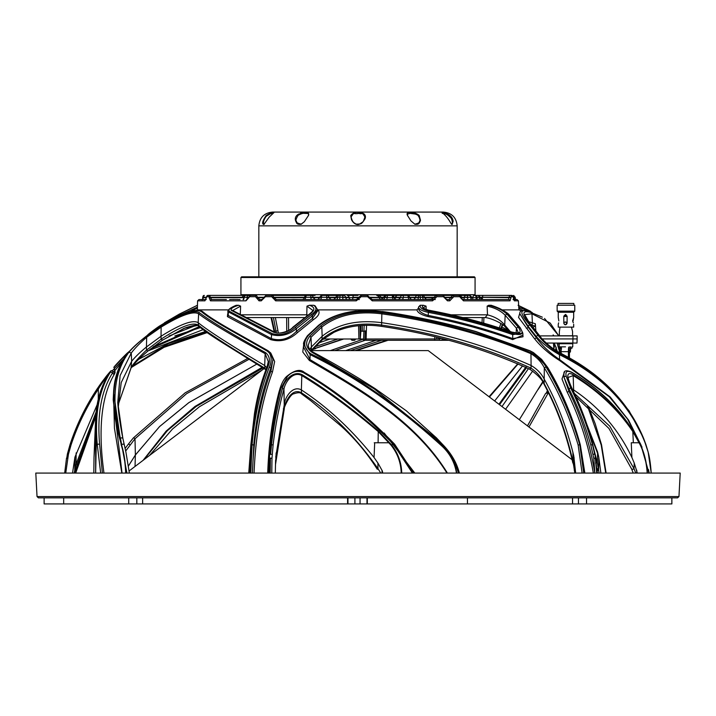 <?xml version="1.0" encoding="UTF-8"?>
<svg xmlns="http://www.w3.org/2000/svg" width="716" height="716" viewBox="0 0 716 716"><rect width="100%" height="100%" fill="white"/><g stroke="black" fill="none" stroke-linecap="round" stroke-linejoin="round"><path stroke-width="1.07" d="M264.07 368.579L129.131 470.94M311.478 350.607L428.24 350.607L572.138 459.77M473.016 297.292L472.927 297.292A2.067 1.468 -90 0 1 474.395 295.404L511.725 295.404A1.378 1.334 90 0 1 513.059 296.71L511.278 296.71L510.025 300.836L463.458 300.836L459.797 296.71L453.64 296.71L449.791 300.836L447.482 300.836L443.49 296.71L436.778 296.71L432.58 300.836L372.275 300.836L367.657 296.71L361.097 296.71L356.3 300.836L275.642 300.836L271.829 296.71L265.332 296.71L261.259 300.836L259.04 300.836L255.585 296.71A1.378 0.877 -90 0 1 256.462 295.404L257.554 297.292L256.149 297.337M472.202 297.74L470.081 295.404L376.741 295.404C378.558 296.173 379.247 296.809 378.8 297.292L381.198 297.292L382.281 299.306M358.913 297.292L352.907 297.292A2.067 1.002 -90 0 1 353.901 295.404L358 295.404M241.623 295.404L240.934 294.715L475.066 294.715L474.377 295.404A2.067 1.844 90 0 1 476.23 297.292L476.042 299.539M240.934 277.504L241.623 276.815L474.377 276.815L475.066 277.504L240.934 277.504L240.934 294.715M272.608 212.079L443.392 212.079C451.751 212.894 456.343 217.485 457.166 225.853L258.834 225.853C259.657 217.485 264.24 212.894 272.608 212.079M258.834 276.815L258.834 225.853M409.722 213.359L410.438 213.35M412.667 213.493L413.141 213.547M415.012 213.932L417.303 214.907M445.101 213.762L447.76 214.863M449.675 216.295L450.874 217.718M452.199 221.128L452.252 221.736M447.294 213.833L444.439 212.804M443.088 212.545L442.318 212.491M442.058 212.589L442.452 212.491C448.959 213.708 452.521 216.644 453.13 221.298L452.136 224.511C451.223 225.039 448.887 217.619 442.058 212.616L442.291 213.458M451.635 224.18L451.814 223.974C452.78 222.9 452.512 220.877 451.008 217.915C443.338 210.96 445.916 214.863 442.935 213.368M414.662 224.144C418.171 223.517 419.755 222.569 419.415 221.298C420.963 221.745 418.994 214.057 415.575 214.111L410.017 213.35L407.449 214.182L407.538 215.534M409.865 212.5C413.624 212.348 416.73 213.341 419.2 215.471L420.507 220.268C418.941 224.726 418.09 224.296 414.904 224.251L410.921 220.868L407.449 215.346C406.518 213.35 407.323 212.401 409.865 212.5M351.117 216.814L351.117 216.984C351.932 220.609 353.283 222.757 355.163 223.437C355.064 224.117 356.631 224.287 359.862 223.938L362.43 222.13C363.03 222.202 363.844 220.483 364.883 216.984C361.643 211.309 362.636 214.702 358.886 213.368C352.093 214.657 355.145 211.283 351.117 216.814M358.949 212.509C366.556 212.634 365.939 217.682 364.632 219.499C360.927 224.878 361.616 223.141 358.546 224.493C355.825 224.833 353.48 223.267 351.511 219.785L350.733 215.597C352.487 213.037 355.226 212.008 358.949 212.509M308.417 215.668L308.551 214.182C309.285 213.672 307.952 213.404 304.551 213.386C303.101 213.091 300.935 213.744 298.053 215.355C295.905 219.006 295.413 220.984 296.585 221.298C296.075 222.434 297.659 223.383 301.338 224.144M297.543 214.773C305.723 211.417 309.393 211.605 308.551 215.346L304.336 221.727L301.096 224.251C298.33 224.627 296.737 223.983 296.308 222.3C294.634 219.409 295.046 216.894 297.543 214.773M273.065 213.368C269.932 214.352 272.859 212.204 266.62 216.026L265.833 216.805C263.443 220.591 262.897 222.98 264.186 223.974L264.365 224.18M266.155 215.516C270.738 212.795 273.333 211.829 273.942 212.616L269.207 217.109L263.864 224.511C261.689 224.01 262.45 221.011 266.155 215.516M267.104 215.623L267.578 215.283M304.685 212.527L303.808 212.598M302.098 212.849L301.597 212.956M300.854 213.144L300.111 213.386M298.751 213.977L298.286 214.254M297.203 215.069L296.719 215.561M295.762 221.19L297.588 223.741M249.168 359.217L186.616 393.675L135.002 438.765L135.378 454.964L159.579 426.557L188.836 402.625L256.901 364.041L188.836 402.652L159.561 426.593L135.369 455.027L128.477 465.955M148.239 350.777L203.058 329.673M205.501 331.499L168.502 343.528L138.725 359.316M143.075 460.361L166.175 431.077L194.994 406.446L262.128 367.344M366.091 339.975L334.784 350.607M330.38 350.607L363.656 339.026M95.747 416.605L75.708 473.07L78.205 463.073L95.738 416.775M574.438 393.478L609.79 426.217L634.009 468.667A1.378 0.609 160.2 0 1 632.64 469.302A1.378 0.609 160.2 0 1 631.646 469.061A1.378 0.609 160.2 0 1 631.637 469.034A1.378 0.609 160.2 0 1 631.619 468.846M647.192 473.07C646.503 462.536 644.185 453.174 640.256 445.003L632.828 431.587L633.329 442.774L631.252 442.774L631.915 457.515L634.233 463.028L634.009 468.667L635.736 473.07M636.676 473.07L636.793 470.215M634.233 463.028L637.33 473.07M633.991 468.613A1.378 0.609 160.2 0 1 632.622 469.248A1.378 0.609 160.2 0 1 631.628 469.007L608.94 428.454L575.986 396.825M573.57 391.643L573.623 389.925M597.055 473.07L595.336 458.088L596.723 473.07M595.229 458.07L596.285 465.633M595.336 458.088L593.779 458.276L590.789 445.003C585.079 425.009 577.812 406.312 568.996 388.904L564.02 377.287L568.925 391.321A1.378 0.519 -26 0 1 567.135 392.01L561.988 378.952L564.539 371.944M631.915 457.515C618.651 429.627 599.22 407.1 573.632 389.925L573.176 375.569L568.227 377.43C568.101 378.871 569.381 382.595 572.084 388.555C581.276 407.458 588.176 426.19 592.803 444.734L592.535 444.645C587.389 424.624 580.479 405.874 571.78 388.394C567.931 381.118 564.593 369.877 573.265 374.799L573.176 375.578C598.209 390.918 618.087 409.588 632.828 431.587L633.329 442.774L639.173 442.774L633.329 442.774L639.173 442.774L632.828 431.587A1.378 0.886 146.6 0 0 632.89 431.148L640.364 444.645C644.337 452.933 646.673 462.402 647.38 473.07M571.78 388.394L571.878 389.083L571.78 388.394M640.256 445.003A1.378 0.716 154.8 0 0 640.364 444.645L640.82 444.645A1.378 0.779 -25.7 0 0 640.784 444.484L648.973 473.07L640.82 444.645C625.596 414.698 602.666 390.676 572.039 372.597C567.009 370.091 565.085 371.407 566.267 376.518L570.786 388.215C579.584 405.721 586.798 424.534 592.418 444.645L594.889 454.15L592.803 444.734M597.314 473.07L594.889 454.159L593.045 454.329L594.629 454.087L592.535 444.645L590.789 445.003M570.786 388.215A1.378 0.528 153.6 0 0 568.996 388.904L568.925 391.321C581.285 416.381 589.93 443.634 594.844 473.07L593.779 458.276M566.267 376.518A1.378 0.993 168.8 0 0 564.02 377.287L563.877 373.466M573.265 374.799C598.299 390.238 618.177 409.015 632.89 431.148M573.632 389.925L572.388 389.173M593.349 473.07C588.203 443.866 579.459 416.846 567.135 392.01M310.851 350.652L322.03 339.133C337.218 326.55 357.06 321.86 381.565 325.082C435.418 333.03 485.233 347.376 531.039 368.149L531.039 368.14C536.964 372.141 541.332 377.278 544.151 383.543L544.321 367.818C541.341 361.938 536.839 357.212 530.825 353.65C484.786 334.587 435.051 321.305 381.61 313.814C357.123 310.753 337.191 315.165 321.815 327.033L311.012 337.245L308.283 345.21C308.596 348.343 310.055 350.58 312.641 351.932L312.641 351.932C326.612 359.334 342.087 368.176 359.074 378.46L375.112 388.618L406.303 410.787L436.474 437.897L435.82 438.362L374.316 388.931L311.791 352.165L312.641 351.932M321.171 340.181L322.03 339.133L322.146 336.252L311.388 346.974L311.012 337.245L309.804 336.234L320.723 325.968C336.439 314.029 356.828 309.589 381.888 312.668C435.274 320.213 484.965 333.575 530.941 352.746L531.102 365.518C485.251 344.897 435.4 330.613 381.547 322.665C357.168 319.542 337.37 324.071 322.155 336.26L321.815 327.033L320.723 325.968M574.33 468.846L573.131 462.849M575.664 473.07L573.749 455.761C566.795 427.416 556.86 401.703 543.936 378.621C541.09 373.206 536.812 368.838 531.102 365.518L531.039 368.14L529.733 369.009M544.142 383.552L544.366 384.313L544.142 383.552C557.066 407.35 566.768 433.771 573.23 462.813L572.863 452.047M573.248 462.661L574.814 473.07M574.295 468.613L574.33 470.582M574.035 457.363L575.011 473.07M584.542 473.07L579.969 444.645C572.048 416.077 561.183 390.301 547.364 367.326L533.42 352.764L530.064 351.001L476.149 331.812C445.442 322.97 414.125 316.248 382.201 311.639C356.47 308.48 335.491 313.008 319.282 325.234L308.283 335.571C302.877 342.355 303.691 348.423 310.726 353.767A1.378 0.77 118.4 0 0 310.118 354.671L303.656 344.423L303.521 347.027L309.965 359.593A1.378 0.761 -60.7 0 1 309.366 360.47L302.779 352.012L303.987 342.159M547.364 367.326A1.378 0.653 -30.5 0 1 547.731 367.523L541.618 359.396L533.411 352.576L529.885 350.724A1.378 0.537 -66.7 0 1 530.064 351.001M458.428 473.07C455.394 462.223 449.818 452.754 441.7 444.645L435.82 438.362M311.791 352.165C305.669 347.484 305.007 342.176 309.804 336.234M311.388 346.974L309.76 349.426M530.941 352.746C537.537 356.228 542.576 360.989 546.057 367.004L544.33 367.827C558.31 390.694 569.578 416.417 578.134 445.003L582.108 473.07M546.057 367.004C560.002 390.023 571.225 415.906 579.727 444.645L583.746 473.07M310.726 353.767C354.662 375.175 398.123 405.462 441.092 444.645C449.755 452.396 454.973 461.865 456.754 473.07L456.459 473.07C454.651 461.963 449.406 452.61 440.725 445.003C397.729 406.106 354.196 375.998 310.118 354.671L309.965 359.593C354.599 386.166 413.696 418.242 447.411 473.07M308.283 335.571A1.378 0.868 -137.7 0 0 307.459 335.723L307.459 335.723C304.327 340.395 303.056 343.295 303.656 344.423L303.656 344.423M446.954 473.07C413.177 418.824 354.304 386.998 309.366 360.47M270.2 473.07L270.388 458.088L271.982 458.276L271.794 473.07M382.058 473.07L382.004 470.26M276.134 452.924L275.562 464.156L284.297 408.147C285.407 401.184 292.155 387.553 301.481 392.824L301.481 392.824C330.183 411.521 355.673 436.778 377.95 468.613L380.778 473.07M374.692 442.774L374.056 457.515L378.164 463.44L382.362 471.003L382.72 473.07M275.311 473.07L275.588 460.066M283.357 408.773L284.35 408.433C283.339 408.773 289.882 394.042 293.757 393.827C297.928 392.35 300.514 392.359 301.525 393.872L310.914 400.835L341.147 426.127C354.868 438.523 366.914 452.897 377.278 469.257L378.155 468.953M374.056 457.515C351.798 429.627 327.57 407.1 301.382 389.925L301.525 393.872M377.95 468.613L377.278 469.257M275.562 464.156L284.35 408.433M284.297 408.147L283.957 389.101C279.088 406.491 275.472 425.125 273.1 445.003L271.982 458.276L269.422 458.267L270.353 444.958L271.328 444.645L270.63 454.087L271.516 444.645C273.888 424.624 277.522 405.874 282.435 388.394L283.957 389.065C285.084 382.29 292.996 370.727 301.803 375.569L302.349 374.799C327.534 390.238 352.961 409.015 378.63 431.148L391.357 444.645C397.98 452.933 401.434 462.402 401.73 473.07M412.425 473.07L393.737 444.645C364.811 414.698 334.64 390.676 303.244 372.597C297.417 370.091 292.137 371.407 287.393 376.518A1.378 0.483 -136.2 0 0 286.704 376.401C284.037 378.853 281.8 382.917 279.992 388.6L279.992 388.6C275.186 406.124 271.973 424.91 270.353 444.958L269.663 454.32L272.223 454.329L269.663 454.32L269.27 461.086L269.422 458.267L270.388 458.088L269.646 473.07M287.393 376.518L280.985 388.215A1.378 0.698 -164.1 0 0 279.992 388.6M280.985 388.215C276.17 405.721 272.957 424.534 271.328 444.645L273.1 445.003M282.435 388.394C283.84 381.118 293.068 369.877 302.349 374.799M401.211 473.07C400.915 462.536 397.47 453.174 390.891 445.003L378.236 431.587L378.111 442.774L374.244 442.774M389.083 442.774L378.111 442.774L389.083 442.774M378.63 431.148L378.236 431.587C352.487 409.588 327.015 390.918 301.803 375.578L301.382 389.925C293.086 385.298 285.657 396.315 284.574 402.831L275.741 457.121M279.061 392.01A1.378 0.689 15.7 0 1 278.98 392.01L279.643 389.862M384.17 433.001L414.815 473.07M268.688 473.07L269.27 461.095L268.661 473.07M269.064 465.239L268.885 468.416M267.712 473.07C268.733 443.866 272.483 416.846 278.98 392.01M118.176 404.728L131.359 366.932C134.894 361.902 139.942 356.291 146.511 350.097L161.109 339.133C180.53 326.55 192.935 321.86 198.314 325.082C208.096 333.03 230.266 347.376 264.813 368.149L266.092 369.384M198.332 325.279L184.128 328.295L162.487 340.181L147.872 351.073C140.488 357.266 134.885 362.842 131.046 367.8L131.637 361.294M131.359 366.932L131.046 367.8L131.359 366.932M146.511 350.106L147.854 351.091L162.487 340.181L161.109 339.133L161.037 336.252L146.449 346.974L146.664 337.245C139.906 343.089 134.769 348.361 131.252 353.069L120.127 375.551L117.764 402.517L122.919 438.765A1.378 0.922 -10.3 0 0 122.91 438.586L122.91 438.586A1.378 0.922 -10.3 0 0 121.926 437.897A1.378 0.922 -10.3 0 0 120.485 438.362C110.953 401.112 113.79 372.383 129.005 352.165L131.252 353.069L131.654 361.276L121.201 382.595L118.167 408.013M266.746 367.738L264.696 365.518L265.099 369.232L265.905 369.868M250.779 473.07L252.086 444.645C254.627 416.077 260.356 390.301 269.279 367.326C271.785 361.741 271.749 356.881 269.171 352.764A1.378 1.02 -39.3 0 1 270.612 352.872L268.151 350.795A1.378 0.94 -60.1 0 1 268.518 351.78M269.171 352.764L267.086 351.001L233.291 331.812C217.458 322.97 206.843 316.248 201.456 311.639C195.916 308.48 182.777 313.008 162.04 325.234L147.075 335.571C138.331 342.355 131.744 348.423 127.305 353.767C111.374 375.175 109.414 405.462 121.425 444.645C123.957 452.396 125.425 461.865 125.819 473.07M272.912 360.282L270.827 368.149C262.002 391.025 256.319 416.64 253.777 445.003L252.417 473.07C253.795 434.907 259.962 400.915 270.952 371.112L272.877 359.7M269.279 367.326A1.378 0.788 22.5 0 1 270.827 368.149L270.952 371.112A1.378 0.779 -158 0 0 272.492 371.917C261.662 401.56 255.523 435.274 254.073 473.07M126.911 473.07L120.485 438.362M129.005 352.165C132.952 347.484 138.743 342.176 146.377 336.234L146.655 337.245L161.27 327.033C180.862 315.165 193.32 310.753 198.627 313.814C208.267 321.305 230.436 334.587 265.144 353.65L265.743 352.746C269.789 356.228 270.469 360.989 267.784 367.004L266.916 367.827M146.449 346.974C139.978 352.308 135.038 357.078 131.654 361.276M146.377 336.234L161.154 325.968C181.22 314.029 193.973 309.589 199.406 312.668C209.009 320.213 231.116 333.575 265.743 352.746M267.784 367.004C258.888 390.023 253.536 415.906 251.728 444.645L250.842 444.949L254.475 413.517C257.098 396.906 261.233 381.53 266.889 367.389L268.294 361.526L265.144 353.65L264.696 365.518C230.131 344.897 207.962 330.613 198.171 322.665C192.864 319.542 180.486 324.071 161.037 336.26L161.154 325.968M127.305 353.767A1.378 1.199 -142.5 0 0 127.18 353.901L127.18 353.901C118.793 364.918 114.265 377.726 113.593 392.314L113.209 399.761L122.042 473.07M125.658 473.07C125.246 461.963 123.761 452.61 121.201 445.003L113.593 392.314M147.075 335.571L147.093 335.553C134.098 345.774 131.484 349.068 127.18 353.901M270.836 353.158L274.658 361.508L272.492 371.917M253.777 445.003L251.728 444.645L249.615 473.07M248.756 473.07L250.842 444.949L248.747 473.07M121.827 473.07L114.444 428.266L113.531 393.514M66.767 458.124L67.367 454.105L68.423 454.329L65.756 473.07M66.525 458.07L67.581 458.276L66.525 458.088L64.673 473.07M67.725 454.186L70.025 444.645C76.621 424.624 85.786 405.874 97.519 388.394C102.236 381.118 111.284 369.877 108.331 374.799C98.871 390.238 94.709 409.015 95.863 431.148L96.257 444.645L95.649 473.07L95.676 431.587L94.011 457.515L95.649 418.269L100.383 392.091M96.034 442.774L95.094 442.774L96.034 442.774M95.863 431.148A1.378 1.056 176.6 0 0 95.676 431.587L95.649 418.269C96.454 401.748 100.652 387.302 108.241 374.924L108.689 374.325M108.098 375.578L108.331 374.799L108.098 375.578C110.694 370.727 102.307 382.29 98.369 389.065L98.352 389.083C86.734 406.491 77.623 425.125 71.036 445.003L68.423 454.329L67.376 454.087L70.016 444.645L67.376 454.087M97.519 388.394L98.361 389.101L98.244 399.474M100.679 473.07L97.269 444.645C94.61 414.698 98.898 390.676 110.121 372.597C111.544 370.091 110.21 371.407 106.093 376.518L97.609 388.206C85.848 405.721 76.648 424.534 70.016 444.645L71.036 445.003M113.441 373.994L115.106 372.257L113.226 371.559L112.403 373.134C101.269 390.999 97.018 414.824 99.649 444.591L102.388 473.07M106.093 376.518A1.378 0.698 -141.7 0 1 106.111 376.5L97.609 388.206C85.839 405.739 76.639 424.552 70.016 444.645L70.025 444.645M115.025 372.302L114.667 373.68C101.403 395.617 97.841 428.75 103.981 473.07M110.121 372.597A1.378 1.163 32.2 0 1 112.403 373.134A1.378 1.172 -147.6 0 0 114.667 373.68M75.108 468.756L76.164 468.989L75.108 473.07L75.735 470.788L74.741 470.519L76.057 464.013L77.247 464.407L76.2 468.846L75.135 468.613L76.2 468.846L77.247 464.407L95.837 415.423L77.247 464.407M74.187 473.07L74.741 470.519M72.531 473.07L74.938 457.121L74.768 470.394L75.762 470.663L76.2 468.846M76.129 452.924L76.057 464.013M97.206 404.513L74.938 457.121M76.093 464.156L96.15 411.915M94.011 457.515L93.805 473.07M247.825 358.385L185.149 392.833L133.337 437.959A1.378 0.456 39.3 0 1 135.002 438.765L125.667 451.044M113.808 367.326L127.681 352.764A1.378 0.868 48.1 0 1 127.725 352.72L127.725 352.72A1.378 0.868 48.1 0 1 128.271 352.576M127.681 352.764L129.757 351.001M115.195 371.917L114.479 371.112L121.854 362.028M123.716 358.877L112.385 370.718M129.847 350.912L127.725 352.72C126.732 353.391 116.645 363.594 113.799 367.335L114.515 368.149L114.479 371.112L113.638 372.123M135.378 454.964L128.477 465.91M355.181 350.607L386.765 340.306M345.73 350.607L376.043 340.306M381.628 340.306L350.312 350.607M501.988 406.545L528.444 368.624M526.537 367.729L499.535 404.692M526.493 367.8L525.929 366.932M522.555 365.903L494.64 400.978L522.537 365.903M498.927 404.227L525.678 367.335M518.098 363.934L489.44 397.031M520.496 375.291L526.278 367.612M538.11 389.522L542.952 382.299M548.384 392.735L528.954 427.005M547.731 392.824L545.547 393.531L548.071 392.091M527.504 425.913L545.547 393.531M547.767 392.091L547.794 391.536M527.432 425.85L533.805 414.761M546.505 392.475L547.418 390.775M529.5 311.639A1.378 1.217 -72 0 0 529.312 311.558L529.5 311.639C519.145 308.48 519.315 313.008 530.037 325.234L538.199 335.571C543.596 342.355 550.685 348.423 559.473 353.767A1.378 0.725 117.6 0 1 559.438 354.671C549.977 349.39 542.28 343.358 536.338 336.583L528.166 326.308L519.807 313.706L528.122 327.14L536.293 337.585C542.155 345.676 549.915 353.015 559.59 359.593A1.378 0.716 -61.5 0 0 559.536 360.47C549.199 353.964 540.831 346.678 534.44 338.596L518.536 317.403L519.834 313.223M538.199 335.571A1.378 0.949 142.9 0 0 536.338 336.583L536.293 337.585A1.378 0.949 -37 0 1 534.44 338.596M554.73 343.787L553.924 348.611M605.745 473.07L601.207 445.003L587.541 406.178M555.464 350.285L556.234 347.197M559.473 353.767C602.568 375.175 631.387 405.462 645.922 444.645L648.168 452.163L651.211 473.07C650.486 461.963 648.732 452.61 645.93 445.003C631.431 406.106 602.595 375.998 559.438 354.671L559.59 359.593L610.139 396.941L628.558 420.095L642.028 447.196M651.211 473.07C650.602 464.156 649.582 457.184 648.168 452.163L643.612 438.362C628.066 401.112 599.677 372.383 558.435 352.165L557.934 351.887M558.435 352.165C550.702 347.484 544.5 342.176 539.837 336.234L531.809 325.968C521.454 314.029 521.302 309.589 531.353 312.668L542.343 317.179M648.49 469.544L649.215 473.07M649.152 473.07L648.651 470.627M640.999 444.94L627.502 419.039L609.298 396.762L559.536 360.47M202.941 296.71A1.378 1.334 90 0 1 204.275 295.404L203.138 297.292L206.36 297.247M205.483 297.65L206.324 297.579L205.671 299.736L206.244 299.539M202.189 299.879L203.138 297.292M395.044 297.292L400.566 297.292A2.067 2.067 -90 0 1 402.616 295.404L396.995 295.404L395.044 297.292L393.979 297.292L391.921 295.404A2.067 2.067 90 0 1 393.979 297.292L392.457 297.292L393.979 297.292M379.229 295.404L381.198 297.292L383.418 297.292L381.377 299.539M368.445 297.65L369.393 297.65M371.174 299.539L373.6 299.539M359.011 297.65L361.07 295.404L367.577 295.404L369.366 297.292M353.829 338.999L354.107 340.306A1.378 1.378 90 0 0 355.476 338.999M354.107 340.306L352.478 340.306L352.344 338.999M351.082 338.999L352.478 340.306A1.378 1.378 -90 0 1 351.1 338.999M149.984 349.363L151.461 348.406A1.378 1.101 55.9 0 1 151.255 348.549M151.461 348.406L199.862 327.051M393.147 299.539L392.484 297.65L394.006 297.65L396.064 299.539L394.006 297.65L395.008 297.65L394.516 298.84M398.508 299.539L400.53 297.65L403.296 297.65L402.643 299.539M395.008 297.65L400.53 297.65M413.767 299.539L415.566 297.65L403.323 297.292A2.067 0.707 90 0 0 402.616 295.404L407.431 295.404A2.067 0.788 90 0 1 408.21 297.292L411.011 297.65M407.431 295.404A2.067 2.05 -90 0 1 409.471 297.292L415.593 297.292A2.067 2.041 -90 0 1 417.625 295.404L422.297 295.404A2.067 2.005 -90 0 1 424.302 297.292L418.565 297.292L417.947 299.539M365.303 330.81A1.378 0.465 -178.1 0 1 365.303 330.819L364.9 338.963A1.378 1.378 -90 0 1 363.522 340.306L364.175 325.332M327.176 299.539L326.603 297.65L328.886 297.65L331.096 299.539M326.603 297.65L335.974 297.65M326.585 297.292L321.52 297.292A2.067 0.573 -90 0 1 322.084 295.404L327.069 295.404A2.067 1.808 90 0 1 328.868 297.292L326.585 297.292A2.067 0.492 -90 0 1 327.069 295.404L338.283 295.404M322.084 295.404A2.067 2.067 0 0 0 320.043 297.185L321.466 297.65L319.989 297.543L317.698 299.539M321.466 297.65L320.705 299.539M311.254 299.539L310.717 297.65L313.116 297.65L315.273 299.539M310.717 297.65L319.971 297.65M264.651 297.337L264.097 297.221L266.128 295.404L311.442 295.404A2.067 1.665 90 0 1 313.098 297.292L310.708 297.292A2.067 0.734 -90 0 1 311.442 295.404L315.058 295.404M304.613 297.167L305.848 297.292A2.067 0.814 -90 0 1 306.663 295.404A2.067 2.067 0 0 0 304.613 297.167L305.123 297.292A2.067 1.539 90 0 1 305.132 297.203M271.829 296.71A1.378 0.743 90 0 1 272.563 295.404L273.87 297.292L305.848 297.292L305.043 299.539M342.651 297.292A2.067 1.092 -90 0 1 343.743 295.404L338.077 295.404L343.743 295.404A2.067 1.844 90 0 1 345.577 297.292L336.037 297.194L337.719 297.65L335.983 297.561L333.602 299.539M337.719 297.65L336.95 299.539M290.875 299.539L293.256 299.44A2.067 1.692 83.1 0 1 293.462 299.539M344.414 297.561L342.445 297.292M328.868 297.292L336.252 297.292A2.067 1.835 90 0 1 336.26 297.167M346.66 299.539L345.586 297.65L358.868 297.65M351.923 299.539L359.387 299.539L351.923 299.539A2.067 1.002 90 0 0 352.916 297.65L349.068 297.65A2.067 1.906 -90 0 0 350.965 299.539L348.298 299.539M353.901 295.404L347.153 295.404A2.067 1.906 90 0 1 349.05 297.292L345.577 297.292M273.494 297.292L276.349 299.539L356.317 299.539L356.3 300.836M343.009 299.539L342.66 297.65M378.03 299.44A2.067 2.058 173.4 0 1 378.281 299.539A2.067 2.058 163.5 0 0 378.021 299.44L379.793 299.539M392.484 297.65L369.581 297.292L372.159 299.539L378.021 299.44M372.275 300.836L372.159 299.539L431.945 299.539L434.048 297.292L436.089 297.337M422.664 297.65L424.302 297.292L422.664 297.65L423.21 299.539L431.318 299.172C432.983 297.972 433.431 297.981 432.67 299.207A2.067 1.736 53 0 0 432.545 299.288L432.169 299.476M431.318 299.172L430.468 299.539A2.067 1.53 72.5 0 1 430.71 299.377M424.337 297.65L426.718 299.539L424.391 297.605M409.507 297.65L411.44 299.539L409.516 297.632M408.899 299.539L408.245 297.65M407.941 295.404L417.625 295.404A2.067 0.949 90 0 1 418.565 297.292L415.566 297.65L418.538 297.65M418.099 295.404L442.757 295.404L444.788 297.292L444.189 297.695M444.824 297.65L446.712 299.539L449.004 299.539L450.803 297.65L444.824 297.65L446.712 299.539A1.378 0.77 90 0 1 447.482 300.836M449.004 299.539L446.712 299.539L449.004 299.539A1.378 0.788 90 0 1 449.791 300.836M453.004 297.337L450.803 297.65L452.977 297.695M427.309 295.404L459.439 295.404A2.067 1.611 -90 0 1 461.041 297.292L464.478 297.292L461.149 297.65M461.31 298.76L461.534 297.605L462.42 299.548M472.623 299.539L472.936 297.65L476.238 297.65M471.003 297.65L472.936 297.65M471.173 299.539L470.654 297.292L467.817 297.292L467.53 299.539M459.797 296.71A1.378 0.877 90 0 0 458.929 295.404L462.554 299.539L508.718 299.539L508.808 297.292L479.747 297.203A2.067 2.067 0 0 0 477.697 295.404A2.067 1.334 90 0 1 479.031 297.292L476.23 297.292M483.39 295.404A2.067 0.877 -90 0 0 482.512 297.292L511.081 297.695M479.827 297.767L482.539 297.65A2.067 0.877 90 0 1 481.707 299.53M511.081 297.337L508.808 297.292L509.962 295.404A1.378 1.316 90 0 1 511.278 296.71M477.984 297.292L478.834 297.292M472.927 297.292L470.958 297.247A2.067 2.067 0 0 0 468.908 295.404A2.067 1.754 90 0 1 470.654 297.292M476.588 295.404L474.395 295.404M513.632 299.682A1.378 1.343 90 0 1 514.365 300.836L513.059 296.71M508.718 299.539A1.378 1.307 90 0 1 510.025 300.836M460.433 297.65L460.907 297.65L460.442 297.695M460.934 297.65L462.554 299.539A1.378 0.904 90 0 1 463.458 300.836M479.595 299.539L479.076 297.65L479.801 297.561L482.315 299.539M461.077 297.65L460.406 297.292M467.817 297.65L464.478 297.292A2.067 1.638 -90 0 1 466.107 295.404L468.908 295.404M463.708 299.539L464.478 297.65L461.543 297.65M452.646 297.292L450.829 297.292L452.816 295.404A1.378 0.823 90 0 1 453.64 296.71M432.795 299.539L435.319 299.539M450.829 297.292L444.788 297.292L442.757 295.404A1.378 0.734 90 0 1 443.49 296.71M444.761 297.292L444.153 297.337M435.713 297.292L434.048 297.292L436.098 295.404A1.378 0.68 90 0 1 436.778 296.71M432.67 299.207L431.739 299.539M433.001 299.252L431.945 299.539A1.378 0.644 90 0 1 432.58 300.836M424.4 297.65L436.053 297.695M380.894 299.539L378.836 297.65L368.445 297.695M384.555 299.539A2.067 0.456 -123.8 0 0 383.883 299.145L384.868 297.292A2.067 2.058 90 0 1 386.917 295.404L391.921 295.404A2.067 0.537 -90 0 1 392.457 297.292M383.883 299.145L382.559 299.539L383.865 299.172A2.067 0.456 -123.8 0 0 383.865 299.172L384.832 297.65M387.329 297.65L386.64 299.539M387.49 295.404L386.917 295.404A2.067 2.067 0 0 0 384.859 297.265L385.441 297.167M385.405 297.525L387.374 297.292L383.418 297.292L385.432 295.404M367.577 295.404L367.657 296.71M369.581 297.292L368.418 297.337M360.309 297.337L358.922 297.238L361.07 295.404L361.097 296.71M356.317 299.539L358.877 297.596L360.255 297.695M276.349 299.539A1.378 0.707 90 0 0 275.642 300.836M304.542 297.65L272.465 297.695M273.87 297.292L272.456 297.337M266.128 295.404A1.378 0.797 90 0 0 265.332 296.71M257.16 297.292L259.89 299.539L262.092 299.539A1.378 0.832 90 0 0 261.259 300.836M264.616 297.623L264.043 297.588L264.607 297.695M259.89 299.539A1.378 0.85 90 0 0 259.04 300.836M264.034 297.65L256.158 297.695M247.208 299.503L247.02 297.292L244.254 297.292L243.18 299.53A2.067 1.45 -139.7 0 0 243.18 299.539L243.055 299.539M244.201 297.65L243.682 299.539M248.631 297.292L247.02 297.292A2.067 1.727 -90 0 1 248.747 295.404L246.018 295.404A2.067 1.772 -90 0 0 244.254 297.292L244.263 297.167M247.011 297.65L248.586 297.614M237.658 299.539L240.048 299.539M233.425 299.539A2.067 0.653 -94 0 0 233.344 299.44L237.694 299.467M288.521 317.564L288.602 330.371M276.322 332.761L273.431 317.564M274.192 330.81L274.872 332.269M229.594 299.539L233.219 299.44M255.585 296.71L249.687 296.71L245.982 300.836L210.459 300.836A1.378 1.271 -90 0 1 211.73 299.539L226.381 299.539M249.687 296.71A1.378 0.931 -90 0 1 250.618 295.404L256.462 295.404M249.07 297.337L246.948 299.539A1.378 0.958 -90 0 0 245.982 300.836M210.459 300.836L209.153 297.695L210.289 297.65L211.73 299.539M209.153 297.695L243.905 297.65M209.161 297.337L208.911 296.71A1.378 1.28 -90 0 1 210.191 295.404L209.895 297.292M208.911 296.71L206.638 296.71A1.378 1.298 -90 0 1 207.935 295.404L210.191 295.404L207.935 295.404L206.315 297.695L203.111 297.65L202.977 299.539M206.638 296.71L206.342 297.337M206.315 297.695L204.928 300.836A1.378 1.316 -90 0 1 205.931 299.574M204.928 300.836L197.589 300.836L198.967 299.539L205.796 299.539M202.655 297.677L203.111 297.65M210.191 295.404L250.618 295.404L248.64 297.23M248.747 295.404A2.067 0.635 90 0 1 249.204 296.03M293.256 299.44L298.572 299.539M305.795 297.65L304.569 297.534L303.548 299.163L302.134 299.539L303.853 299.172A2.067 0.618 55.4 0 0 303.548 299.163L303.548 299.163A2.067 0.618 55.4 0 0 303.45 299.539M323.265 338.999L358.904 338.999L358.564 325.708M359.942 325.583L360.291 338.963L358.904 338.999M360.291 338.963L360.927 330.81A1.378 0.474 -0.5 0 0 362.35 331.24L363.979 331.24A1.378 0.465 -178.1 0 0 365.303 330.819C364.757 339.142 365.464 340.601 363.522 340.306M366.52 325.279L366.127 338.999L364.838 338.963M436.697 337.299L436.688 338.963L366.127 338.999L366.037 340.306L433.986 340.306A1.378 0.814 90 0 0 434.8 338.999L434.818 336.842M436.688 338.963L439.373 338.963A1.378 1.065 90 0 0 440.438 340.306L444.824 339.312M443.965 339.098L440.438 340.306M482.047 322.656L482.262 317.564M514.365 300.836L518.411 300.836L517.033 299.539L513.667 299.539L514.75 299.539L513.453 297.65L515.243 297.668L515.484 299.539M513.3 297.65L515.216 297.695M513.426 297.292L513.649 295.404L515.216 297.301M518.805 308.363L522.868 310.449M529.858 311.737L518.814 307.191M532.248 312.57L518.08 305.276L530.368 311.209A1.378 1.298 124.4 0 1 530.529 311.308L530.529 311.308A1.378 1.298 124.4 0 1 531.057 312.14M501.934 327.033L508.154 330.389M506.946 314.109L505.174 315.246C500.869 310.825 494.872 307.791 487.175 306.144L488.652 305.276C496.707 307.262 502.802 310.207 506.946 314.109L518.169 327.069C522.098 332.519 520.049 334.256 512.003 332.278C485.636 323.086 457.775 315.756 428.428 310.261C422.834 308.641 421.151 306.976 423.389 305.276L426.065 306.126L423.407 307.638M418.52 307.218L418.475 308.22C418.627 311.165 421.903 313.581 428.311 315.461C458.07 321.26 486.218 328.975 512.754 338.614L523.011 336.78L522.814 333.128L512.674 334.623C486.039 325.341 457.918 317.922 428.302 312.373C422.028 311.03 418.779 309.267 418.538 307.083L418.538 307.083M418.547 306.994L420.22 305.276C419.639 307.62 422.404 309.598 428.499 311.209C458.07 316.803 486.155 324.267 512.754 333.602A1.378 0.492 109.6 0 1 512.674 334.623L512.754 338.614A1.378 0.492 -69.9 0 0 512.665 339.617C486.092 330.04 457.909 322.37 428.105 316.615C421.402 314.942 417.661 312.695 416.891 309.885L418.484 308.166M512.754 333.602C521.964 335.858 524.345 333.862 519.905 327.606A1.378 0.993 -39 0 1 520.335 327.874L509.282 314.986A1.378 1.128 -42.4 0 0 508.816 314.709C505.156 311.039 499.267 307.889 491.149 305.276L491.606 305.428M519.905 327.606L508.816 314.709M522.922 335.133L512.665 339.617M428.499 311.209L428.105 316.615M488.652 305.276L491.149 305.276M420.22 305.276L423.389 305.276M518.169 327.069L516.397 328.134L505.174 315.255L504.717 325.055L510.248 331.517M423.407 307.737L423.407 307.692C423.183 308.166 424.865 308.981 428.428 310.144C457.739 315.613 485.546 322.925 511.851 332.081C517.758 333.155 519.852 333.235 518.115 332.322L516.397 328.125M505.129 326.863A2.757 2.237 -41.1 0 1 504.717 325.055C500.77 320.177 495.025 316.776 487.48 314.834L485.18 317.555C491.489 318.119 503.464 324.008 505.138 326.863L508.637 330.962M450.982 314.807L487.48 314.834L487.148 306.144M516.182 333.056L516.397 328.134M309.849 314.109L309.285 314.163C312.087 311.872 313.214 310.574 312.65 310.279L306.976 306.144L309.491 305.276C315.192 307.262 315.309 310.207 309.849 314.109L293.569 327.069C287.59 332.519 280.958 334.256 273.682 332.278L231.134 310.261C230.471 308.641 232.977 306.976 238.661 305.276L240.603 306.126L232.682 310.529M309.285 314.163L292.853 327.221C289.828 331.41 277.602 334.811 274.649 332.152L273.682 332.278M235.833 305.49L236.378 305.276C230.463 307.62 228.073 309.598 229.201 311.209L272.205 333.602C280.609 335.858 288.244 333.862 295.09 327.606L311.245 314.709A1.378 0.85 57.4 0 1 312.337 315.845L296.343 328.671C288.79 334.909 280.511 336.896 271.516 334.623L227.813 311.585L228.225 315.461A1.378 1.271 -59.9 0 1 227.411 316.615L227.697 313.814M229.201 311.209A1.378 1.271 119.5 0 0 228.377 312.373L228.225 315.461L271.355 338.614C280.681 341.317 289.049 338.892 296.451 331.347L312.427 318.45L317.591 311.012L317.519 309.67L312.337 315.845L312.427 318.45A1.378 0.85 -123.1 0 0 313.51 319.578L297.704 332.394C289.586 339.939 280.574 342.346 270.675 339.617L227.411 316.615M272.205 333.602A1.378 1.002 117 0 0 271.516 334.623L271.355 338.614A1.378 0.993 -62.3 0 1 270.675 339.617M295.09 327.606A1.378 0.877 45.4 0 1 296.343 328.671L296.451 331.347A1.378 0.877 -135.1 0 0 297.704 332.394M311.245 314.709C316.57 311.039 317.385 307.889 313.671 305.276L315.121 305.813L317.519 309.67M317.528 309.786L318.11 309.885C320.258 312.803 318.727 316.033 313.51 319.578M309.491 305.276L313.671 305.276M236.378 305.276L238.661 305.276M231.134 310.261L232.27 310.305L274.64 332.152M293.569 327.069L292.853 327.221M306.976 306.144L306.779 314.834L307.907 315.058M306.779 314.834L306.815 315.783M240.603 314.807L306.788 314.807M164.394 322.818L179.304 314.109L197.365 305.276L179.295 314.109L159.373 326.129L178.284 314.709A1.378 0.6 62 0 0 178.257 315.845L169.307 320.929M150.226 333.602C146.207 335.858 148.543 333.862 157.216 327.606L157.26 328.313M147.433 335.804C147.657 335.061 145.778 335.867 157.216 327.606L159.373 326.129M178.284 314.709L197.455 305.276L197.455 307.119L178.257 315.845L178.239 316.365M190.098 311.8L197.419 308.041L197.455 307.119M197.419 308.041L197.446 309.885L196.059 310.529M197.589 300.836L197.455 305.276M199.343 326.585L153.716 346.544A2.757 2.211 -123.4 0 0 153.985 346.249M153.716 346.544L152.938 347.045M169.074 335.992L196.354 325.279M349.873 338.999L351.162 338.963M312.695 349.193L342.767 338.999M337.943 338.999L315.613 346.544A2.757 0.618 -109.7 0 1 315.416 346.249M315.613 346.544L314.906 346.786M318.817 342.883L330.076 338.999M348.925 299.539L350.965 299.539M399.036 297.65L400.262 297.292M363.656 338.999L360.005 338.999M432.536 340.306L448.628 340.306M197.446 309.885L228.511 309.885M318.11 309.885L416.891 309.885M502.31 309.885L518.885 309.885L521.248 310.95M553.915 349.229L553.414 343.054M597.6 468.747L597.914 470.546M519.333 419.701L542.674 381.852M532.722 370.986L505.577 409.275M174.856 335.92L200.48 327.588M206.119 331.947L164.116 346.455L132.281 366.225M149.483 455.501L172.422 429.099L199.415 406.751L261.707 370.369M263.085 367.952L196.202 406.446L167.365 430.683L143.961 459.69M131.288 367.505L163.964 347.278L206.987 332.564M95.738 416.784L78.205 463.073L75.735 473.07M678.965 496.555L680.2 473.07L35.8 473.07L37.035 496.555L678.965 496.555L677.596 497.862L38.404 497.862L37.035 496.555M530.905 324.634L535.21 326.174L535.317 323.739M531.916 325.887L532.364 322.656M535.21 326.174L532.937 327.149M558.802 335.894L550.192 323.068L531.961 313.814L524.631 314.628L529.034 322.227L540.213 336.493C543.453 341.425 555.204 350.759 558.238 351.923C573.319 359.7 586.789 368.418 598.648 378.066L610.891 389.065L629.14 410.895L643.603 438.326A1.378 0.85 -21.5 0 0 643.586 438.29M535.845 330.801L535.326 323.748L528.614 321.681M600.885 473.07L598.791 457.363L598.576 470.394L597.126 470.654M597.591 473.07L597.198 471.54M595.542 463.073L597.332 462.661L599.086 473.07M597.332 462.661L597.6 452.047L576.21 396.995M598.791 457.363L597.6 452.047M596.965 468.828L598.272 468.613M591.47 439.696L597.305 462.813M560.136 352.916L559.473 346.848L560.145 352.925M559.187 345.676L558.319 343.054M553.146 334.9L554.023 335.894L553.164 334.927L553.191 335.894M557.057 343.054L559.867 352.773M557.334 351.431L554.327 343.054M576.989 343.054L577.132 338.928L576.989 343.054L546.335 343.054M539.757 335.894L577.132 335.894L577.132 338.928L542.227 338.928M559.187 345.64L558.328 343.054M598.487 455.761L576.228 397.004M671.877 497.862L671.877 503.921L44.123 503.921L44.123 497.862M63.679 503.921L63.679 497.862L63.679 503.921M128.719 503.921L128.719 497.862M367.317 503.921L367.317 497.862M467.458 503.921L467.458 497.862L467.458 503.921M347.591 503.921L347.591 497.862M142.645 503.921L142.645 497.862M572.558 503.921L572.558 497.862M671.841 503.921L671.841 497.862M586.529 503.921L586.529 497.862M573.31 322.835L572.621 320.92L573.677 317.519L573.086 320.92M573.31 318.996L573.435 318.486M558.292 324.097L558.498 323.355M558.623 322.844L558.274 324.366M572.576 335.759L572.576 331.598L571.475 327.123M568.585 350.545L570.428 350.545L570.446 351.78L569.068 353.158L570.446 351.78L568.567 351.78M561.299 348.218L561.299 349.856L561.299 348.218L560.064 348.218L561.317 348.218L560.789 348.218L560.789 346.911M570.706 348.253L571.153 348.218M569.435 358.054L569.435 353.113M558.274 317.474L558.847 320.92M565.962 314.601L564.763 316.168L565.935 314.593M573.677 324.321L573.677 327.123L558.256 327.123L558.256 324.321M563.805 316.168L565.443 314.521L567.099 316.168L567.099 323.193C565.989 325.324 564.888 325.324 563.805 323.193L563.805 316.168L565.389 314.521M573.677 317.519L573.677 312.248L574.778 311.147L573.677 312.248L558.256 312.248L558.256 317.519M557.155 311.147L557.155 305.222L574.76 305.222L574.778 311.147L557.155 311.147L558.256 312.248M573.82 305.222L573.82 303.432L558.113 303.432L558.113 305.222M560.01 327.123L559.366 331.624M567.099 316.472L563.805 316.472M565.407 321.985L566.902 323.364L565.407 324.742A1.378 1.378 90 0 1 564.029 323.364A1.378 1.378 90 0 1 565.407 321.985A1.378 1.378 90 0 1 566.777 323.364A1.378 1.378 90 0 1 565.407 324.742M568.62 349.856L570.616 349.856L570.625 348.218L571.959 348.218L571.959 346.848M559.08 335.759L572.854 335.759M572.746 346.848L572.746 343.743L559.187 343.743L559.187 346.848L565.506 346.848M570.598 346.848L570.598 348.218L568.773 348.647L568.773 347.135L570.598 346.848M561.425 347.099L561.425 347.546M561.523 348.647L560.064 348.218M568.567 357.553L568.773 348.647M561.156 353.453L561.156 351.663A4.824 0.555 -90 0 1 561.523 347.135L560.064 346.848M568.406 357.463L568.406 351.663A4.824 0.555 -90 0 1 568.773 347.135M135.369 455.027L135.038 466.465M76.818 468.846L76.227 468.738M572.039 372.597A1.378 0.716 -58.3 0 0 571.833 372.284L571.833 372.284C566.642 369.957 563.984 370.369 563.868 373.51M571.833 372.284C602.496 390.354 625.471 414.421 640.784 444.484L640.784 444.484A1.378 0.779 -25.7 0 0 640.677 444.341M381.888 312.668L381.565 326.371C363.889 323.829 347.994 325.825 333.871 332.376L321.923 340.109L311.218 350.921M311.245 350.097L311.379 346.965M578.134 445.003L580.291 444.726C572.37 416.166 561.514 390.435 547.731 367.523M440.725 445.003L442.327 444.144L436.474 437.897M319.282 325.234A1.378 0.859 -128.5 0 0 318.575 325.297L307.459 335.723M382.201 311.639L355.682 311.075C340.574 312.919 328.205 317.662 318.575 325.297M377.878 463.028L377.985 468.667M413.669 473.07L394.614 444.18L390.891 445.003M303.244 372.597A1.378 0.734 -58 0 1 304.21 372.284L304.21 372.284C300.147 368.821 294.312 370.199 286.704 376.401M162.451 340.207L185.22 327.883C200.865 322.755 197.401 326.568 198.726 326.013L198.189 322.656M146.511 350.097L146.458 346.965M267.086 351.001A1.378 0.94 -60.1 0 1 268.151 350.795L234.463 331.714C218.675 322.916 208.168 316.293 202.932 311.836L202.932 311.836A1.378 1.343 -48.3 0 0 201.456 311.639M121.201 445.003A1.378 0.931 165.4 0 1 121.425 444.645L121.792 444.645A1.378 0.913 -13 0 1 123.206 444.144A1.378 0.913 -13 0 1 124.208 444.77L124.208 444.77A1.378 0.913 -13 0 1 124.217 445.003M199.406 312.668L198.627 313.814L198.171 322.665M162.04 325.234A1.378 0.537 -122 0 1 162.067 325.207A1.378 0.537 -122 0 1 162.102 325.189L147.093 335.553M233.291 331.812A1.378 1.146 -60.4 0 1 234.463 331.714M99.649 444.591A1.378 0.922 -3.3 0 0 98.468 444.162A1.378 0.922 -3.3 0 0 97.269 444.645L96.257 444.645A1.378 0.877 179.1 0 0 96.069 445.003M125.076 448.511L128.28 444.224A1.378 0.501 38.3 0 1 130.026 445.003M526.269 328.214A1.378 1.065 -39.5 0 0 528.122 327.14L528.166 326.308A1.378 1.065 140.5 0 1 530.037 325.234M648.016 451.554L645.939 444.645A1.378 0.877 -19.1 0 0 645.93 444.627A1.378 0.904 160.8 0 1 645.93 445.003M643.612 438.362A1.378 0.85 -21.5 0 0 643.603 438.326L645.93 444.627M310.708 297.292L305.848 297.292M320.025 297.292L313.098 297.292M337.764 297.292L338.077 295.404A2.067 2.067 0 0 0 336.037 297.194M339.679 299.539L339.993 295.404M424.355 297.247A2.067 2.067 0 0 0 422.297 295.404L422.628 297.292M419.334 295.404A2.067 0.976 90 0 1 420.301 297.292L421.849 297.292M475.245 295.404A2.067 1.862 90 0 1 477.098 297.292L477.277 299.539M464.478 297.292L467.817 297.292A2.067 1.709 -90 0 0 466.107 295.404M444.788 297.65L444.189 297.65M434.048 297.292L424.302 297.292M387.374 297.292A2.067 0.456 -90 0 0 386.917 295.404M286.74 331.293L286.66 317.564M275.365 317.564L278.39 333.047M271.597 317.564L274.622 331.24L277.826 330.81M209.886 297.65L209.153 297.65M243.959 297.292L210.298 297.292M257.16 297.65L256.158 297.65M264.365 297.292L257.554 297.292M273.503 297.65L272.465 297.65M360.927 330.81L360.882 325.512M362.296 325.413L362.35 331.24M420.301 297.292L420.39 299.539M436.008 338.999L441.53 338.48M483.927 317.564L483.694 323.131M499.347 327.874L500.86 323.471M501.352 328.519L502.704 324.715M502.283 324.42L500.923 328.384M426.145 309.491L426.065 306.126M240.281 314.637L240.603 306.126M315.371 348.406L343.716 338.999M532.382 322.665L531.961 313.814L531.353 312.668M572.854 343.054L572.997 335.894M531.809 325.968L532.373 327.033L531.809 325.968M136.819 503.921L136.819 497.862M366.986 497.862L366.986 503.921M360.059 503.921L360.059 497.862M354.912 497.862L354.912 503.921M347.958 503.921L347.958 497.862M578.456 497.862L578.456 503.921M561.156 351.663L568.406 351.663M475.066 277.504L475.066 294.715M457.166 276.815L457.166 225.853M407.69 215.955L407.449 215.346M301.57 224.063L301.096 224.251M631.646 469.061L633.239 473.07M381.565 326.371C434.898 334.265 484.338 348.585 529.894 369.313C537.716 374.835 542.415 379.775 543.99 384.125C556.797 407.825 566.419 434.12 572.854 463.028M529.885 350.724L476.068 331.598C445.442 322.791 414.197 316.096 382.317 311.505M584.856 473.07L580.291 444.726M459.359 473.07C456.71 462.625 451.035 452.977 442.327 444.144M394.614 444.18C365.67 414.251 335.536 390.283 304.21 372.284M147.854 351.091C136.586 360.712 134.339 363.809 131.171 367.666L118.176 404.755M198.726 326.013C201.429 328.85 209.385 334.444 222.587 342.794L265.099 369.232M272.859 359.208L270.612 352.872M129.372 473.07L125.944 452.244L122.91 438.586C120.199 425.044 118.48 413.025 117.764 402.517M162.067 325.207C177.586 315.89 181.81 314.736 187.959 312.462C195.298 309.939 200.292 309.733 202.932 311.836M113.226 371.559C110.613 370.521 112.493 368.856 106.111 376.5M128.28 444.224L133.337 437.959M387.956 340.306L356.335 350.607M517.784 363.8L489.046 396.736M553.924 348.638L554.676 344.298M606.121 473.07L601.529 444.734L595.175 423.657L588.552 407.073M529.312 311.558C522.913 309.777 519.744 310.377 519.825 313.34L519.825 313.34M202.682 297.319L204.275 295.404M151.362 348.486L199.907 327.096M471.003 297.605L471.37 299.539M511.725 295.404L513.318 297.319M461.498 297.247A2.067 2.067 0 0 0 459.439 295.404M262.092 299.539L264.043 297.588M274.219 331.938L271.015 317.564M242.008 297.194L244.058 295.404M444.994 339.357L441.727 340.306M502.748 324.751L501.397 328.537M515.69 299.995L515.243 297.668M513.345 297.677L513.811 299.879L513.023 299.539M522.814 333.128L520.335 327.874M491.373 305.311L499.15 308.292C505.129 311.353 508.503 313.581 509.282 314.986M462.706 317.564L485.358 317.564M227.813 311.585C227.93 309.616 230.686 307.531 236.101 305.329M245.892 317.564L304.273 317.564M157.216 327.606L159.328 326.156M312.364 349.578L315.666 348.638M518.411 300.836L518.885 309.885M207.094 332.636L163.991 347.341L131.252 367.55M558.829 335.894L544.527 318.45M559.661 343.054L559.697 343.743M559.858 346.848L560.1 351.52M570.446 350.545L569.757 349.856L570.446 350.545M559.357 331.598L559.357 335.759M570.625 349.856L570.625 348.218"/></g></svg>
